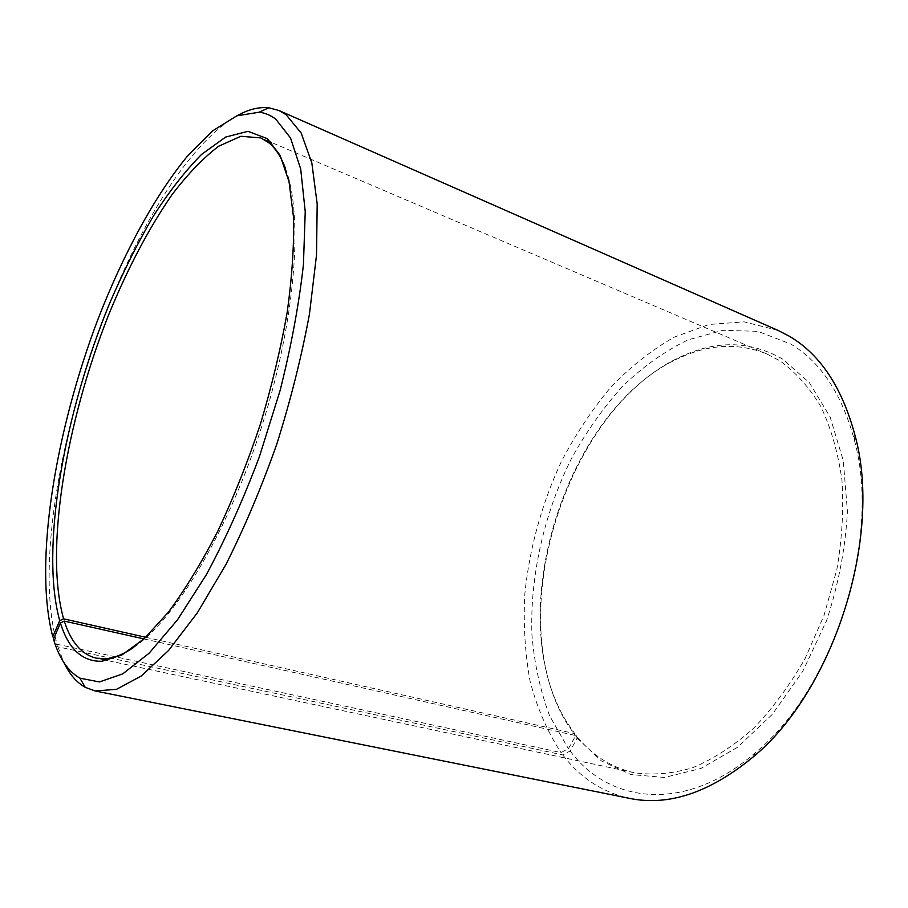 <?xml version="1.0" encoding="UTF-8"?>
<svg xmlns="http://www.w3.org/2000/svg" width="908" height="908" viewBox="0 0 908 908"><rect width="100%" height="100%" fill="white"/><g stroke="black" fill="none" stroke-linecap="round" stroke-linejoin="round"><path stroke-width="0.68" stroke-dasharray="4.54 3.41" d="M143.975 638.926L576.33 735.696C591.653 755.025 610.846 767.351 633.932 772.674C652.489 775.421 671.999 773.786 692.464 767.782C713.143 759.145 733.426 746.058 753.311 728.534C772.526 708.615 789.79 685.268 805.09 658.504L824.021 615.431L836.813 569.747C842.125 538.728 843.827 508.798 841.932 479.946C837.993 452.377 830.945 427.872 820.764 406.398C809.062 387.092 795.317 371.815 779.507 360.578L766.568 353.836C739.282 343.008 711.146 343.973 682.169 356.742C566.558 405.649 500.206 615.17 566.592 721.712L574.696 733.607L575.479 735.991L568.385 748.703L560.985 752.573L57.125 644.26L53.81 638.438M145.745 637.28L574.696 733.607M576.33 735.696L577.125 738.102L570.133 750.995L562.767 754.923L57.874 646.837L53.504 639.141M57.874 646.837L64.014 662.783M562.767 754.923C580.269 777.906 602.617 792.4 629.8 798.427M570.133 750.995C609.404 803.796 685.744 813.466 755.524 752.539C834.214 688.082 881.645 538.285 854.405 440.289C841.977 394.004 820.753 361.917 790.743 344.03L757.84 331.329L722.938 330.296L687.844 339.933C664.849 351.146 643.182 366.491 622.831 386.002C603.559 407.397 586.511 431.425 571.699 458.075C544.232 512.906 529.897 575.672 531.918 634.635C534.347 663.669 540.237 690.704 549.59 715.731L568.385 748.703M577.125 738.102L601.368 760.904L630.867 774.547L664.508 777.452L700.726 768.52L737.466 747.318L772.333 714.346L802.831 671.216L826.598 620.607C838.538 584.241 845.473 547.865 847.425 511.465L843.282 460.662L830.105 416.92L809.278 382.586L782.594 359.057C751.449 341.306 718.591 340.057 684.008 355.312C567.125 404.866 500.217 616.135 567.273 723.948L575.479 735.991M778.008 330.399L744.174 321.863L709.023 324.474L674.201 337.152C651.581 350.068 630.402 366.809 610.641 387.398C591.982 409.724 575.547 434.444 561.36 461.559C541.679 503.963 529.5 548.148 524.813 594.104C523.269 624.205 525.006 653.17 530.034 680.977C536.991 707.707 547.308 731.576 560.985 752.573M237.283 115.634C128.187 178.365 18.239 507.39 57.125 644.26M133.817 647.347C175.108 619.835 228.782 530.703 262.344 424.581C295.985 318.47 303.397 214.697 285.475 168.434M766.568 353.836L271.276 142.363M268.303 141.092L260.88 137.925M854.405 440.289L854.893 434.932M755.524 752.539L752.834 757.204M566.592 721.712L567.273 723.948M682.169 356.742L684.008 355.312M633.932 772.674L107.201 660.502M104.034 659.821L96.146 658.141"/><path stroke-width="1.36" d="M285.475 168.434C281.094 156.868 275.589 148.356 268.984 142.919L260.88 137.925L240.892 136.268L218.68 146.222C203.154 158.015 187.581 174.211 171.93 194.823C148.503 228.816 127.336 269.018 108.415 315.428C65.853 422.81 44.356 550.532 63.605 618.836L145.745 637.28M53.81 638.438L52.778 636.644C33.392 563.278 55.218 431.323 98.45 317.982C123.647 253.366 155.064 195.209 188.115 155.325L212.824 130.729L236.852 115.804L259.155 112.217C265.102 112.933 270.629 115.237 275.726 119.118L290.537 137.993L300.696 169.013L305.236 211.689L303.431 264.625C299.004 304.294 291.207 346.323 280.05 390.701L259.427 456.611C243.253 499.604 225.604 538.887 206.479 574.48L177.491 619.812L149.082 653.238L122.682 673.906L99.392 681.942L79.927 678.163C68.043 671.409 59.236 658.402 53.504 639.141L60.416 622.956C68.441 648.982 82.276 661.75 101.934 661.262L121.865 654.986L144.315 638.608L168.513 612.037C185.209 589.44 201.678 562.404 217.909 530.953C233.628 497.448 247.816 461.786 260.46 423.979C271.878 385.786 280.799 348.468 287.234 312.023C292.07 276.951 294.169 245.376 293.522 217.284L289.028 181.623L280.095 155.313L267.372 138.674L247.975 131.32L225.615 137.074L201.621 154.383C185.221 170.942 169.07 191.622 153.168 216.433C137.664 243.015 123.159 271.946 109.664 303.238C63.957 413.946 39.929 549.022 59.724 620.675L63.605 618.836M64.014 662.783C69.53 674.292 76.612 682.475 85.25 687.345L95.124 690.954L116.496 689.331L141.251 676.006L168.582 650.457L197.308 612.877L226.001 564.39C244.649 527.264 261.606 487.085 276.883 443.842C290.719 399.872 301.57 356.662 309.435 314.202L316.517 255.103L317.187 203.959L311.819 162.85L301.138 132.977L286.088 114.692L278.938 110.504L268.791 107.768C258.916 106.781 248.417 109.403 237.283 115.634M95.124 690.954L629.8 798.427C668.776 806.338 709.784 792.593 752.834 757.204C833.964 690.92 883.087 535.834 854.893 434.932C842.045 387.273 820.174 354.37 789.302 336.198L778.008 330.399L278.938 110.504M52.778 636.644L59.724 620.675M60.416 622.956L64.298 621.095C70.926 642.115 81.538 654.464 96.146 658.141L105.646 658.72C114.181 658.073 123.567 654.282 133.817 647.347M64.298 621.095L143.975 638.926M271.276 142.363L268.303 141.092M79.927 678.163L85.25 687.345M259.155 112.217L268.791 107.768M268.984 142.919L267.417 138.708M105.646 658.72L101.934 661.262M107.201 660.502L104.034 659.821"/></g></svg>
